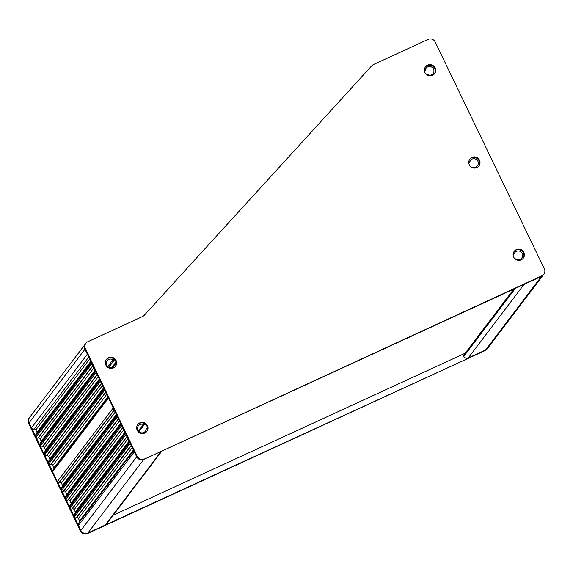 <?xml version="1.0" encoding="UTF-8"?>
<svg xmlns="http://www.w3.org/2000/svg" width="573" height="573" viewBox="0 0 573 573"><rect width="100%" height="100%" fill="white"/><g stroke="black" fill="none" stroke-linecap="round" stroke-linejoin="round"><path stroke-width="0.86" d="M515.17 258.96A2.278 2.228 -142.8 0 1 517.269 259.483A4.405 4.312 37.2 0 0 520.921 251.848A4.405 4.312 37.2 0 0 514.712 252.75A2.278 2.228 -142.8 0 1 513.107 254.512M161.873 451.073L106.506 524.037A3.345 3.273 -142.8 0 1 105.289 525.018L87.468 533.599L485.145 350.583A5.315 5.207 -142.8 0 0 487.086 349.029L543.39 274.832A5.315 5.207 -142.8 0 1 541.449 276.387L541.893 275.799A5.315 5.207 37.2 0 0 543.834 274.245L543.39 274.832A5.315 5.207 -142.8 0 1 541.449 276.387L485.596 349.996A5.315 5.207 37.2 0 0 487.537 348.441A5.315 5.207 -142.8 0 1 485.596 349.996L468.22 357.989A3.345 3.273 -142.8 0 1 463.793 356.37A1.518 1.49 -142.8 0 1 463.937 354.823L513.802 289.107M485.145 350.583L87.913 533.012A5.315 5.207 -142.8 0 1 80.865 530.426L78.48 525.462L134.333 451.853L136.718 456.817A5.315 5.207 37.2 0 0 143.766 459.403L541.449 276.387L524.073 284.38L468.22 357.989M427.186 75.092A2.278 2.228 -142.8 0 1 429.263 75.199A4.405 4.312 37.2 0 0 432.171 67.435A4.405 4.312 37.2 0 0 425.589 68.982A2.278 2.228 -142.8 0 1 424.421 71.045M471.572 167.309A2.278 2.228 -142.8 0 1 473.642 167.416A4.405 4.312 37.2 0 0 476.55 159.645A4.405 4.312 37.2 0 0 470.34 160.547A2.278 2.228 -142.8 0 1 468.735 162.309M107.688 366.634L112.888 359.78A2.278 2.228 37.2 0 0 114.414 359.386M116.161 364.099A2.278 2.228 37.2 0 0 114.707 364.786L112.996 367.035M138.422 431.111L143.443 424.5A2.278 2.228 37.2 0 0 144.912 423.841M146.23 429.062L146.301 428.962A2.278 2.228 37.2 0 0 146.23 429.062A4.405 4.312 37.2 0 1 139.275 431.963A4.405 4.312 37.2 0 1 143.443 424.5M147.512 428.16A2.278 2.228 37.2 0 0 146.301 428.962M87.468 533.599A5.315 5.207 -142.8 0 1 80.421 531.021L80.865 530.426A5.315 5.207 37.2 0 0 87.913 533.012L143.766 459.403L161.142 451.409L105.289 525.018M78.48 525.462A2.278 2.228 -142.8 0 1 78.694 523.149L133.731 450.614M79.704 521.817A1.518 1.49 37.2 0 0 79.583 520.871L78.444 518.501A1.518 1.49 37.2 0 0 76.61 517.691L76.238 517.806A1.518 1.49 -142.8 0 1 74.404 517.004L73.924 516.008A1.518 1.49 -142.8 0 1 74.075 514.461L129.383 441.575M73.924 516.008L129.777 442.399L130.257 443.395L74.404 517.004M75.471 512.627A1.518 1.49 37.2 0 0 75.321 512.011L74.182 509.641A1.518 1.49 37.2 0 0 72.348 508.838L71.976 508.953A1.518 1.49 -142.8 0 1 70.142 508.144L69.662 507.148A1.518 1.49 -142.8 0 1 69.813 505.608L125.122 432.715M69.662 507.148L125.516 433.539L125.996 434.535L70.142 508.144M71.202 503.767A1.518 1.49 37.2 0 0 71.059 503.151L69.92 500.788A1.518 1.49 37.2 0 0 68.087 499.978L67.714 500.093A1.518 1.49 -142.8 0 1 65.881 499.291L65.401 498.295A1.518 1.49 -142.8 0 1 65.551 496.748L120.86 423.862M65.401 498.295L121.254 424.686L121.734 425.682L65.881 499.291M66.941 494.914A1.518 1.49 37.2 0 0 66.79 494.298L65.659 491.928A1.518 1.49 37.2 0 0 63.825 491.125L63.453 491.24A1.518 1.49 -142.8 0 1 61.619 490.431L61.139 489.435A1.518 1.49 -142.8 0 1 61.29 487.895L116.598 415.002M61.139 489.435L116.992 415.826L117.472 416.822L61.619 490.431M62.679 486.054A1.518 1.49 37.2 0 0 62.529 485.438L61.39 483.075A1.518 1.49 37.2 0 0 59.563 482.265L59.184 482.38A1.518 1.49 -142.8 0 1 57.357 481.578L52.616 471.722A1.518 1.49 -142.8 0 1 52.759 470.182L108.068 397.29M52.616 471.722L108.469 398.113L113.21 407.969L57.357 481.578M54.156 468.342A1.518 1.49 37.2 0 0 54.005 467.726L52.866 465.362A1.518 1.49 37.2 0 0 51.04 464.553L50.66 464.667A1.518 1.49 -142.8 0 1 48.834 463.865L48.354 462.869A1.518 1.49 -142.8 0 1 48.497 461.322L103.806 388.437M48.354 462.869L104.207 389.26L104.687 390.256L48.834 463.865M49.894 459.489A1.518 1.49 37.2 0 0 49.744 458.873L48.605 456.502A1.518 1.49 37.2 0 0 46.778 455.7L46.399 455.814A1.518 1.49 -142.8 0 1 44.572 455.005L44.092 454.009A1.518 1.49 -142.8 0 1 44.236 452.469L99.544 379.577M44.092 454.009L99.946 380.4L100.425 381.396L44.572 455.005M45.632 450.629A1.518 1.49 37.2 0 0 45.482 450.013L44.343 447.649A1.518 1.49 37.2 0 0 42.517 446.84L42.137 446.954A1.518 1.49 -142.8 0 1 40.303 446.152L39.831 445.157A1.518 1.49 -142.8 0 1 39.974 443.609L95.283 370.724M39.831 445.157L95.684 371.548L96.157 372.543L40.303 446.152M41.371 441.776A1.518 1.49 37.2 0 0 41.22 441.16L40.081 438.789A1.518 1.49 37.2 0 0 38.248 437.987L37.875 438.101A1.518 1.49 -142.8 0 1 36.042 437.292L35.569 436.297A1.518 1.49 -142.8 0 1 35.712 434.757L91.021 361.864M35.569 436.297L91.422 362.688L91.895 363.683L36.042 437.292M37.109 432.916A1.518 1.49 37.2 0 0 36.959 432.3L35.812 429.929A1.518 1.49 37.2 0 0 34.086 429.091A2.278 2.228 -142.8 0 1 31.494 427.838L29.094 422.86A5.315 5.207 -142.8 0 1 29.61 417.459A5.315 5.207 37.2 0 0 29.094 422.86L84.947 349.251L87.347 354.229L31.494 427.838M543.834 274.245A5.315 5.207 37.2 0 0 544.35 268.844L435.172 41.979A5.315 5.207 37.2 0 0 428.124 39.401L373.825 64.384A7.592 7.435 37.2 0 0 371.476 66.103L144.203 315.329A5.315 5.207 -142.8 0 1 142.555 316.532L87.855 341.701A5.315 5.207 37.2 0 0 85.914 343.263L85.463 343.85A5.315 5.207 37.2 0 0 84.947 349.251A5.315 5.207 -142.8 0 1 85.463 343.85L29.166 418.046A5.315 5.207 -142.8 0 0 28.65 423.447L80.421 531.021M112.888 359.78A4.405 4.312 37.2 0 0 107.029 360.732A4.405 4.312 37.2 0 0 107.932 366.827A4.405 4.312 37.2 0 0 114.707 364.786M465.161 353.219L113.225 515.177M541.893 275.799L143.766 459.403A5.315 5.207 -142.8 0 1 136.718 456.817L80.865 530.426L29.094 422.86L28.65 423.447M31.551 415.905A5.315 5.207 37.2 0 0 29.61 417.459M137.169 456.23L136.718 456.817L84.947 349.251L85.398 348.663L137.169 456.23A5.315 5.207 37.2 0 0 144.217 458.815M424.915 72.621A5.694 5.58 37.2 0 0 434.542 73.724A5.694 5.58 37.2 0 0 433.381 65.838A5.694 5.58 37.2 0 0 424.915 72.621M469.301 164.838A5.694 5.58 37.2 0 0 478.928 165.941A5.694 5.58 37.2 0 0 477.76 158.055A5.694 5.58 37.2 0 0 469.301 164.838M513.673 257.041A5.694 5.58 37.2 0 0 523.299 258.144A5.694 5.58 37.2 0 0 522.132 250.258A5.694 5.58 37.2 0 0 513.673 257.041M137.241 430.28A5.694 5.58 37.2 0 0 146.867 431.376A5.694 5.58 37.2 0 0 145.7 423.49A5.694 5.58 37.2 0 0 137.241 430.28M105.898 365.151A5.694 5.58 37.2 0 0 115.524 366.247A5.694 5.58 37.2 0 0 114.356 358.361A5.694 5.58 37.2 0 0 105.898 365.151M85.914 343.263A5.315 5.207 37.2 0 0 85.398 348.663M434.313 74.01A5.694 5.58 37.2 0 0 432.93 66.425A5.694 5.58 37.2 0 0 425.259 67.141M478.691 166.227A5.694 5.58 37.2 0 0 477.316 158.642A5.694 5.58 37.2 0 0 469.638 159.351M523.07 258.43A5.694 5.58 37.2 0 0 521.688 250.845A5.694 5.58 37.2 0 0 514.01 251.554M146.631 431.662A5.694 5.58 37.2 0 0 145.256 424.084A5.694 5.58 37.2 0 0 137.577 424.794M115.288 366.534A5.694 5.58 37.2 0 0 113.905 358.949A5.694 5.58 37.2 0 0 106.234 359.665M515.378 288.384L463.793 356.37M79.583 520.871L133.409 449.941M78.444 518.501L132.27 447.563M76.61 517.691L131.317 445.593M76.238 517.806L131.21 445.364M75.321 512.011L129.14 441.074M74.182 509.641L128.008 438.71M72.348 508.838L127.056 436.741M71.976 508.953L126.948 436.504M71.059 503.151L124.878 432.221M69.92 500.788L123.739 429.85M68.087 499.978L122.794 427.881M67.714 500.093L122.679 427.651M66.79 494.298L120.617 423.361M65.659 491.928L119.478 420.997M63.825 491.125L118.532 419.028M63.453 491.24L118.418 418.791M62.529 485.438L116.355 414.508M61.39 483.075L115.216 412.137M59.563 482.265L114.271 410.168M59.184 482.38L114.156 409.939M54.005 467.726L107.831 396.795M52.866 465.362L106.693 394.425M51.04 464.553L105.747 392.455M50.66 464.667L105.633 392.226M49.744 458.873L103.57 387.935M48.605 456.502L102.431 385.572M46.778 455.7L101.485 383.602M46.399 455.814L101.371 383.366M45.482 450.013L99.308 379.082M44.343 447.649L98.169 376.712M42.517 446.84L97.217 374.742M42.137 446.954L97.109 374.513M41.22 441.16L95.046 370.222M40.081 438.789L93.908 367.859M38.248 437.987L92.955 365.889M37.875 438.101L92.847 365.653M36.959 432.3L90.785 361.37M35.812 429.929L89.639 358.992M34.086 429.091L88.722 357.086M111.807 367.58L115.997 362.057M108.634 367.264L114.528 359.493M514.296 253.717L513.15 255.236M425.145 70.429L424.471 71.31M469.924 161.514L468.771 163.033M108.576 367.243L114.485 359.457M138.967 431.705L144.926 423.848M112.093 367.486L116.054 362.272M108.791 367.343L114.65 359.622"/></g></svg>
